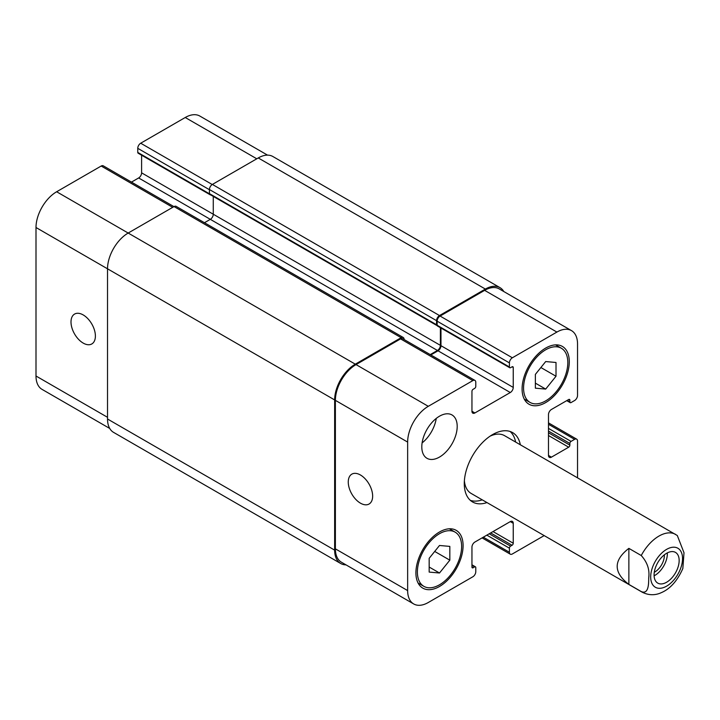 <?xml version="1.0" encoding="UTF-8"?>
<svg xmlns="http://www.w3.org/2000/svg" width="720" height="720" viewBox="0 0 720 720"><rect width="100%" height="100%" fill="white"/><g stroke="black" fill="none" stroke-linecap="round" stroke-linejoin="round"><path stroke-width="1.08" d="M515.628 442.053A40.041 23.121 120 0 0 510.12 431.487M470.349 500.364A40.041 23.121 120 0 0 482.256 499.851M641.25 591.57L628.866 584.415L628.866 548.37L641.25 555.525C647.334 562.293 649.827 569.736 648.711 577.854C648.729 584.424 648.441 594.648 641.25 591.57A33.372 19.269 120 0 0 642.267 592.227C651.195 596.718 658.431 593.991 661.203 592.704C670.131 588.942 677.34 580.878 682.839 568.53L684 552.744L677.304 535.518L504.558 435.663A33.372 19.269 120 0 0 490.122 436.14M464.382 480.717A33.372 19.269 120 0 0 471.186 493.461L642.267 592.227M486.972 502.578A40.041 23.121 -60 0 1 472.572 501.966A40.041 23.121 -60 0 1 472.572 455.724A40.041 23.121 -60 0 1 512.613 432.603A40.041 23.121 -60 0 1 520.344 444.771M654.102 575.811A17.73 10.233 120 0 0 667.332 552.888M654.282 572.274A13.527 7.812 120 0 0 664.38 555.426A13.527 7.812 120 0 0 664.371 554.814M654.084 574.992A17.73 10.233 -60 0 1 661.824 557.154A17.73 10.233 -60 0 1 675.486 552.402A17.73 10.233 -60 0 1 675.486 572.877A17.73 10.233 -60 0 1 657.756 583.11A17.73 10.233 -60 0 1 654.084 574.992M628.866 584.415C613.305 572.4 613.305 560.385 628.866 548.37M360.45 503.163A17.244 9.954 60 0 1 349.191 487.962A17.244 9.954 60 0 1 351.828 474.147A17.244 9.954 60 0 1 369.072 484.101A17.244 9.954 60 0 1 369.072 504.018A17.244 9.954 60 0 1 360.45 503.163M83.196 343.089A17.244 9.954 60 0 1 71.928 327.888A17.244 9.954 60 0 1 74.574 314.073A17.244 9.954 60 0 1 91.818 324.027A17.244 9.954 60 0 1 91.818 343.944A17.244 9.954 60 0 1 83.196 343.089M173.934 206.622L103.275 165.825A4.167 2.412 120 0 0 101.187 166.032L56.646 191.754A29.196 16.857 120 0 0 36 227.511L36 376.011A29.196 16.857 120 0 0 42.048 389.376L109.728 428.454M141.597 155.187L141.597 172.845A4.167 2.412 -60 0 1 138.645 177.957L131.463 182.106M267.534 155.133L199.845 116.055A29.196 16.857 120 0 0 185.247 117.504L140.706 143.217A4.167 2.412 120 0 0 137.763 148.329L137.763 152.415A1.665 0.963 120 0 0 138.105 153.18L210.366 194.895A1.665 0.963 -60 0 1 210.105 194.571M535.365 374.4L545.688 361.557L556.011 362.484L556.011 376.245L545.688 389.088L535.365 388.17L535.365 374.4M545.688 389.088L535.365 383.13M556.011 376.245L540.891 367.524M429.174 558.324L439.497 545.481L449.829 546.399L449.829 560.169L439.497 573.003L429.174 572.085L429.174 558.324M439.497 573.003L429.174 567.045M449.829 560.169L434.709 551.439M523.566 388.098A31.284 18.063 120 0 0 530.046 402.417A31.284 18.063 120 0 0 561.33 384.354A31.284 18.063 120 0 0 561.33 348.228A31.284 18.063 120 0 0 537.219 356.616A31.284 18.063 120 0 0 523.566 388.098M522.09 388.953A33.372 19.269 -60 0 1 536.652 355.365A33.372 19.269 -60 0 1 562.374 346.428A33.372 19.269 -60 0 1 562.374 384.957A33.372 19.269 -60 0 1 529.002 404.226A33.372 19.269 -60 0 1 522.09 388.953M417.384 572.013A31.284 18.063 120 0 0 423.855 586.332A31.284 18.063 120 0 0 455.148 568.278A31.284 18.063 120 0 0 455.148 532.152A31.284 18.063 120 0 0 431.037 540.531A31.284 18.063 120 0 0 417.384 572.013M415.908 572.868A33.372 19.269 -60 0 1 430.47 539.28A33.372 19.269 -60 0 1 456.183 530.343A33.372 19.269 -60 0 1 456.183 568.872A33.372 19.269 -60 0 1 422.82 588.141A33.372 19.269 -60 0 1 415.908 572.868M577.539 477.792L577.539 441.063A4.167 2.412 120 0 0 576.675 439.146A4.167 2.412 120 0 0 574.596 439.353L571.05 441.396A1.665 0.963 120 0 0 569.871 443.439L569.871 445.149A1.665 0.963 -60 0 1 568.692 447.192L551.439 457.155A4.167 2.412 -60 0 1 549.351 457.362A4.167 2.412 -60 0 1 548.487 455.445L548.487 414.576A4.167 2.412 -60 0 1 551.439 409.473L568.692 399.51A1.665 0.963 -60 0 1 569.529 399.429A1.665 0.963 -60 0 1 569.871 400.185L569.871 401.895A1.665 0.963 120 0 0 570.222 402.651A1.665 0.963 120 0 0 571.05 402.57L574.596 400.527A4.167 2.412 120 0 0 577.539 395.424L577.539 343.989A29.196 16.857 120 0 0 571.491 330.624A29.196 16.857 120 0 0 556.893 332.073L512.352 357.786A4.167 2.412 120 0 0 509.409 362.898L509.409 366.984A1.665 0.963 120 0 0 509.751 367.74A1.665 0.963 120 0 0 510.588 367.659L512.064 366.813A1.665 0.963 -60 0 1 512.892 366.732A1.665 0.963 -60 0 1 513.243 367.488L513.243 387.414A4.167 2.412 -60 0 1 510.291 392.526L474.894 412.956A4.167 2.412 -60 0 1 472.815 413.163A4.167 2.412 -60 0 1 471.951 411.255L471.951 391.329A1.665 0.963 -60 0 1 473.13 389.286L474.597 388.44A1.665 0.963 120 0 0 475.785 386.397L475.785 382.311A4.167 2.412 120 0 0 474.921 380.394A4.167 2.412 120 0 0 472.833 380.601L428.292 406.314A29.196 16.857 120 0 0 407.646 442.08L407.646 590.58A29.196 16.857 120 0 0 413.694 603.945A29.196 16.857 120 0 0 428.292 602.496L472.833 576.783A4.167 2.412 120 0 0 475.785 571.671L475.785 567.585A1.665 0.963 120 0 0 475.434 566.82A1.665 0.963 120 0 0 474.597 566.91L473.13 567.756A1.665 0.963 -60 0 1 472.293 567.837A1.665 0.963 -60 0 1 471.951 567.072L471.951 547.155A4.167 2.412 -60 0 1 474.894 542.043L510.291 521.604A4.167 2.412 -60 0 1 512.379 521.397A4.167 2.412 -60 0 1 513.243 523.314L513.243 543.231A1.665 0.963 -60 0 1 512.064 545.283L510.588 546.129A1.665 0.963 120 0 0 509.409 548.172L509.409 552.258A4.167 2.412 120 0 0 510.273 554.175A4.167 2.412 120 0 0 512.352 553.968L544.176 535.599M421.803 446.85A25.029 14.454 -60 0 1 432.729 421.659A25.029 14.454 -60 0 1 452.016 414.954A25.029 14.454 -60 0 1 452.016 443.853A25.029 14.454 -60 0 1 426.987 458.307A25.029 14.454 -60 0 1 421.803 446.85M422.109 442.917A25.029 14.454 120 0 0 436.248 418.419M509.751 367.74L437.49 326.025A1.665 0.963 -60 0 1 437.184 325.593A1.665 0.963 -60 0 1 437.139 325.26L437.139 321.174A4.167 2.412 -60 0 1 440.091 316.062L484.632 290.349A29.196 16.857 -60 0 1 499.23 288.9L571.491 330.624M413.694 603.945L341.433 562.221A29.196 16.857 -60 0 1 335.385 548.856L335.385 400.356A29.196 16.857 -60 0 1 356.031 364.599L400.563 338.886A4.167 2.412 -60 0 1 402.651 338.679L474.921 380.394M430.839 354.951L438.03 350.802A4.167 2.412 120 0 0 440.973 345.69L440.973 328.041M346.014 564.867A29.196 16.857 -60 0 1 340.695 563.499A29.196 16.857 -60 0 1 334.647 550.134L334.647 399.933A29.196 16.857 -60 0 1 355.293 364.167L401.157 337.689A4.167 2.412 -60 0 1 403.245 337.482A4.167 2.412 -60 0 1 404.109 339.39L404.109 339.516M430.254 354.609L437.436 350.46A4.167 2.412 120 0 0 440.388 345.357L440.388 327.699M437.184 325.593A1.665 0.963 -60 0 1 436.896 325.512A1.665 0.963 -60 0 1 436.554 324.747L436.554 320.661A4.167 2.412 -60 0 1 439.497 315.549L485.37 289.071A29.196 16.857 -60 0 1 499.968 287.622A29.196 16.857 -60 0 1 503.811 291.546M213.273 196.398L213.273 214.227A4.167 2.412 -60 0 1 210.321 219.339L204.462 222.723M403.245 337.482L176.13 206.361A4.167 2.412 120 0 0 174.042 206.568L128.178 233.046A29.196 16.857 120 0 0 107.523 268.812L107.523 419.004A29.196 16.857 120 0 0 113.571 432.378L340.695 563.499M499.968 287.622L272.853 156.501A29.196 16.857 120 0 0 258.246 157.95L212.382 184.428A4.167 2.412 120 0 0 209.439 189.54L209.439 193.626A1.665 0.963 120 0 0 209.781 194.391A1.665 0.963 120 0 0 210.069 194.463M678.564 548.694A22.527 13.005 120 0 0 653.166 565.668A22.527 13.005 120 0 0 662.175 587.979A22.527 13.005 120 0 0 682.542 558.558A22.527 13.005 120 0 0 678.564 548.694M675.639 534.429A33.372 19.269 120 0 0 641.25 555.525M335.385 548.856L407.646 590.58M471.951 565.371L474.597 566.91M471.951 567.072L473.13 567.756M510.291 521.604L513.243 523.314M493.038 531.567L513.243 543.231M490.68 532.935L512.064 545.283M489.204 533.781L510.588 546.129M486.846 535.149L509.409 548.172M483.3 537.192L509.409 552.258M548.487 424.287L574.596 439.353M548.487 428.373L571.05 441.396M548.487 431.1L569.871 443.439M548.487 432.801L569.871 445.149M548.487 435.528L568.692 447.192M548.487 455.445L551.439 457.155M568.692 399.51L569.871 400.185M567.216 400.356L569.871 401.895M484.632 290.349L556.893 332.073M440.091 316.062L512.352 357.786M437.139 321.174L509.409 362.898M437.139 325.26L509.409 366.984M512.064 366.813L513.243 367.488M440.973 345.69L513.243 387.414M438.03 350.802L510.291 392.526M471.951 411.255L474.894 412.956M400.563 338.886L472.833 380.601M356.031 364.599L428.292 406.314M335.385 400.356L407.646 442.08M107.523 417.303L36 376.011M256.779 158.796L185.247 117.504M212.238 184.518L140.706 143.217M209.439 189.711L137.763 148.329M209.448 193.797L137.763 152.415M440.388 345.357L141.597 172.845M437.436 350.46L138.645 177.957M172.71 207.333L101.187 166.032M355.293 364.167L56.646 191.754M334.647 399.933L36 227.511M334.647 550.134L107.523 419.004M401.157 337.689L174.042 206.568M436.554 324.747L209.439 193.626M436.554 320.661L209.439 189.54M439.497 315.549L212.382 184.428M485.37 289.071L258.246 157.95M561.33 348.228L555.525 344.88M530.046 402.417L524.241 399.069M455.148 532.152L449.334 528.795M423.855 586.332L418.05 582.984M475.434 566.82L471.951 564.813M510.273 554.175L482.076 537.894M576.675 439.146L548.487 422.874M570.222 402.651L566.73 400.644M209.781 194.391L436.896 325.512"/></g></svg>
